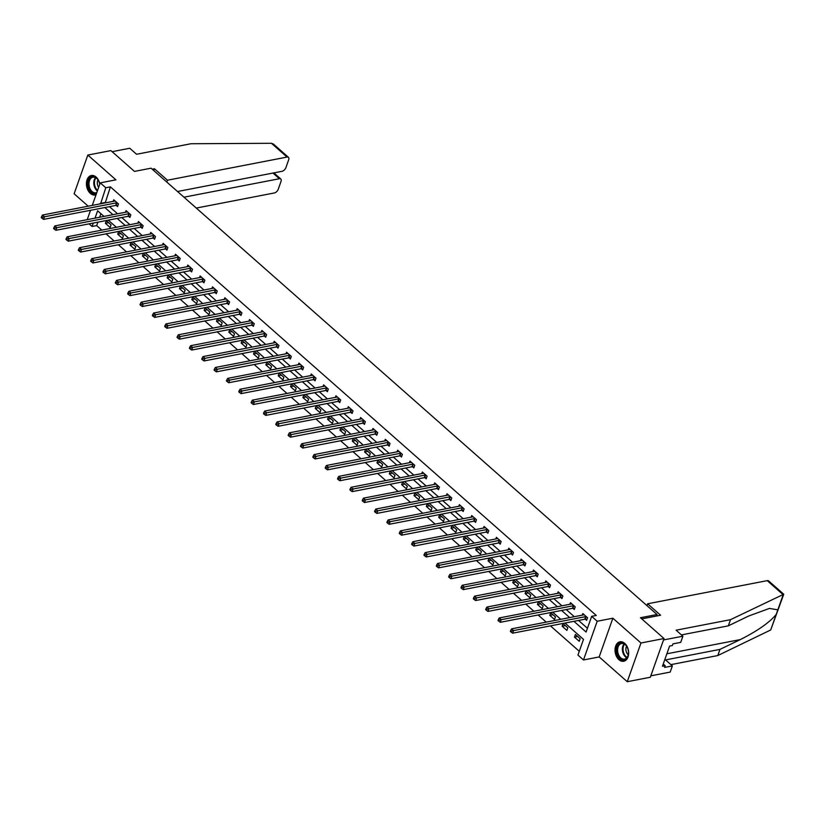 <?xml version="1.0" encoding="UTF-8"?>
<svg xmlns="http://www.w3.org/2000/svg" width="825" height="825" viewBox="0 0 825 825"><rect width="100%" height="100%" fill="white"/><g stroke="black" fill="none" stroke-linecap="round" stroke-linejoin="round"><path stroke-width="1.24" d="M99.815 184.088A9.91 6.672 -101 0 0 96.133 177.076A9.91 6.672 -101 0 0 91.358 175.508A9.91 6.672 -101 0 0 86.45 183.006A9.91 6.672 -101 0 0 90.358 193.401A9.91 6.672 -101 0 0 95.122 194.968A9.91 6.672 -101 0 0 96.071 194.679M618.956 659.701A9.91 6.672 -101 0 0 623.731 661.258A9.91 6.672 -101 0 0 628.64 653.761A9.91 6.672 -101 0 0 624.731 643.376A9.91 6.672 -101 0 0 619.967 641.809A9.91 6.672 -101 0 0 615.048 649.306A9.91 6.672 -101 0 0 618.956 659.701M97.907 222.152L96.69 225.586L92.07 226.483L89.1 223.853M656.514 616.028L657.04 614.522L151.078 168.187L134.475 171.404L110.89 150.604L87.832 155.059L74.126 193.782L88.192 206.188M657.04 614.522L640.447 617.729L664.022 638.529L650.317 677.253L627.258 681.708L640.963 642.995L612.872 618.214L597.197 621.246L583.481 659.969L577.943 655.081L583.502 639.385L565.001 623.061M612.872 618.214L599.167 656.937L627.258 681.708M599.167 656.937L583.481 659.969M96.69 225.586L101.815 230.113M106.054 233.857L114.159 241.003M118.398 244.747L126.503 251.893M130.742 255.637L138.847 262.783M143.086 266.527L151.192 273.673M155.44 277.417L163.536 284.553M167.784 288.307L175.88 295.443M180.128 299.186L188.224 306.333M192.472 310.076L200.568 317.223M204.817 320.966L212.912 328.113M217.161 331.856L225.256 339.003M229.505 342.746L237.6 349.893M241.849 353.636L249.944 360.783M254.193 364.526L262.288 371.673M266.537 375.416L274.642 382.563M278.881 386.306L286.987 393.453M291.225 397.196L299.331 404.343M303.569 408.086L311.675 415.233M315.913 418.976L324.019 426.123M328.257 429.866L336.363 437.013M340.601 440.756L348.707 447.903M352.945 451.646L361.051 458.793M365.289 462.536L373.395 469.683M377.633 473.426L385.739 480.573M389.978 484.316L398.083 491.463M402.332 495.206L410.427 502.353M414.676 506.096L422.771 513.243M427.02 516.986L435.115 524.123M439.364 527.866L447.459 535.012M451.708 538.756L459.803 545.903M464.052 549.646L472.147 556.792M476.396 560.536L484.492 567.683M488.74 571.426L496.836 578.572M501.084 582.316L509.18 589.462M513.428 593.206L521.524 600.352M525.772 604.096L533.878 611.243M538.117 614.986L546.222 622.132M550.461 625.876L579.284 651.296M664.022 638.529L640.963 642.995M100.908 213.675L99.639 217.253M580.15 638.684L575.407 634.487L574.478 637.106L579.232 641.293L580.15 638.684M567.806 627.794L563.062 623.597L562.134 626.216L566.888 630.403L567.806 627.794M555.462 616.904L550.718 612.707L549.79 615.326L554.534 619.513L555.462 616.904M543.118 606.014L538.374 601.827L537.446 604.436L542.19 608.623L543.118 606.014M530.774 595.124L526.03 590.937L525.102 593.546L529.846 597.733L530.774 595.124M518.43 584.234L513.686 580.047L512.758 582.656L517.502 586.843L518.43 584.234M506.086 573.344L501.342 569.157L500.414 571.766L505.158 575.963L506.086 573.344M493.742 562.454L488.998 558.267L488.07 560.876L492.814 565.073L493.742 562.454M481.398 551.564L476.654 547.377L475.726 549.986L480.47 554.183L481.398 551.564M469.054 540.674L464.31 536.487L463.382 539.107L468.126 543.293L469.054 540.674M456.71 529.784L451.966 525.597L451.038 528.217L455.782 532.403L456.71 529.784M444.366 518.894L439.612 514.707L438.694 517.327L443.438 521.513L444.366 518.894M432.022 508.004L427.267 503.817L426.35 506.437L431.093 510.623L432.022 508.004M419.677 497.114L414.923 492.927L414.006 495.547L418.749 499.733L419.677 497.114M407.333 486.224L402.579 482.037L401.651 484.657L406.405 488.843L407.333 486.224M394.989 475.334L390.235 471.147L389.307 473.767L394.061 477.953L394.989 475.334M382.645 464.444L377.891 460.257L376.963 462.877L381.717 467.063L382.645 464.444M370.301 453.554L365.547 449.367L364.619 451.987L369.373 456.173L370.301 453.554M357.957 442.664L353.203 438.477L352.275 441.097L357.029 445.283L357.957 442.664M345.603 431.774L340.859 427.587L339.931 430.207L344.685 434.393L345.603 431.774M333.259 420.884L328.515 416.697L327.587 419.317L332.341 423.503L333.259 420.884M320.915 410.004L316.171 405.807L315.243 408.427L319.997 412.613L320.915 410.004M308.571 399.114L303.827 394.917L302.899 397.537L307.653 401.723L308.571 399.114M296.227 388.224L291.483 384.027L290.555 386.647L295.298 390.833L296.227 388.224M283.882 377.334L279.139 373.147L278.211 375.757L282.954 379.943L283.882 377.334M271.538 366.444L266.795 362.257L265.867 364.867L270.61 369.053L271.538 366.444M259.194 355.554L254.451 351.368L253.523 353.977L258.266 358.163L259.194 355.554M246.85 344.664L242.107 340.478L241.178 343.087L245.922 347.273L246.85 344.664M234.506 333.774L229.763 329.588L228.834 332.197L233.578 336.394L234.506 333.774M222.162 322.884L217.418 318.698L216.49 321.307L221.234 325.504L222.162 322.884M209.818 311.994L205.074 307.808L204.146 310.417L208.89 314.614L209.818 311.994M197.474 301.104L192.72 296.918L191.802 299.537L196.546 303.724L197.474 301.104M185.13 290.214L180.376 286.028L179.458 288.647L184.202 292.834L185.13 290.214M172.786 279.324L168.032 275.137L167.114 277.757L171.858 281.944L172.786 279.324M160.442 268.434L155.688 264.248L154.77 266.867L159.514 271.054L160.442 268.434M148.098 257.544L143.344 253.358L142.416 255.977L147.17 260.164L148.098 257.544M135.754 246.654L131 242.468L130.072 245.087L134.826 249.274L135.754 246.654M123.41 235.764L118.656 231.578L117.727 234.197L122.482 238.384L123.41 235.764M111.066 224.874L106.312 220.688L105.383 223.307L110.138 227.494L111.066 224.874M573.942 621.338L586.101 632.053L591.659 616.357L596.269 615.471L110.395 186.873L105.218 202.898M109.457 206.642L117.562 213.788M121.801 217.532L129.907 224.678M134.145 228.422L142.251 235.568M146.489 239.312L154.595 246.458M158.833 250.202L166.939 257.348M171.177 261.092L179.283 268.238M183.521 271.982L191.627 279.118M195.865 282.862L203.971 290.008M208.209 293.752L216.315 300.898M220.564 304.642L228.659 311.788M232.908 315.532L241.003 322.678M245.252 326.422L253.347 333.568M257.596 337.312L265.691 344.458M269.94 348.202L278.035 355.348M282.284 359.092L290.379 366.238M294.628 369.982L302.723 377.128M306.972 380.872L315.067 388.018M319.316 391.762L327.412 398.908M331.66 402.652L339.766 409.798M344.004 413.542L352.11 420.688M356.348 424.432L364.454 431.578M368.692 435.322L376.798 442.468M381.037 446.212L389.142 453.358M393.381 457.102L401.486 464.248M405.725 467.992L413.83 475.138M418.069 478.882L426.174 486.028M430.413 489.772L438.518 496.918M442.757 500.662L450.863 507.798M455.101 511.552L463.207 518.688M467.455 522.431L475.551 529.578M479.799 533.321L487.895 540.468M492.143 544.211L500.239 551.358M504.488 555.101L512.583 562.248M516.832 565.991L524.927 573.138M529.176 576.881L537.271 584.028M541.52 587.771L549.615 594.918M553.864 598.661L561.959 605.808M566.208 609.551L574.303 616.698M578.552 620.441L587.431 628.279M585.358 619.235L586.637 620.369L587.565 617.75L582.821 613.563L582.254 615.161M573.014 608.345L574.293 609.479L575.221 606.86L570.477 602.673L569.91 604.271M560.67 597.455L561.949 598.589L562.877 595.97L558.133 591.783L557.566 593.381M548.326 586.565L549.605 587.699L550.533 585.08L545.789 580.893L545.222 582.491M535.982 575.675L537.261 576.809L538.189 574.19L533.435 570.003L532.878 571.601M523.638 564.785L524.917 565.919L525.845 563.3L521.091 559.113L520.534 560.711M511.294 553.895L512.572 555.029L513.501 552.41L508.747 548.223L508.179 549.821M498.95 543.005L500.228 544.139L501.157 541.52L496.403 537.333L495.835 538.931M486.606 532.125L487.884 533.249L488.812 530.63L484.058 526.443L483.491 528.041M474.262 521.235L475.54 522.359L476.468 519.74L471.714 515.553L471.147 517.151M461.918 510.345L463.196 511.469L464.124 508.86L459.37 504.663L458.803 506.261M449.573 499.455L450.852 500.579L451.78 497.97L447.026 493.773L446.459 495.371M437.219 488.565L438.508 489.689L439.436 487.08L434.682 482.883L434.115 484.492M424.875 477.675L426.164 478.799L427.082 476.19L422.338 472.003L421.771 473.602M412.531 466.785L413.82 467.909L414.738 465.3L409.994 461.113L409.427 462.712M400.187 455.895L401.476 457.019L402.394 454.41L397.65 450.223L397.083 451.822M387.843 445.005L389.122 446.129L390.05 443.52L385.306 439.333L384.739 440.932M375.499 434.115L376.778 435.249L377.706 432.63L372.962 428.443L372.395 430.042M363.155 423.225L364.433 424.359L365.362 421.74L360.618 417.553L360.051 419.152M350.811 412.335L352.089 413.469L353.017 410.85L348.274 406.663L347.707 408.262M338.467 401.445L339.745 402.579L340.673 399.96L335.93 395.773L335.363 397.372M326.123 390.555L327.401 391.689L328.329 389.07L323.586 384.883L323.018 386.482M313.778 379.665L315.057 380.799L315.985 378.18L311.242 373.993L310.674 375.592M301.434 368.775L302.713 369.909L303.641 367.29L298.897 363.103L298.33 364.702M289.09 357.885L290.369 359.019L291.297 356.4L286.553 352.213L285.986 353.812M276.746 346.995L278.025 348.129L278.953 345.51L274.199 341.323L273.642 342.922M264.402 336.105L265.681 337.239L266.609 334.62L261.855 330.433L261.298 332.032M252.058 325.215L253.337 326.349L254.265 323.73L249.511 319.543L248.944 321.142M239.714 314.325L240.993 315.459L241.921 312.84L237.167 308.653L236.6 310.252M227.37 303.445L228.649 304.569L229.577 301.95L224.823 297.763L224.256 299.362M215.026 292.555L216.305 293.679L217.233 291.06L212.479 286.873L211.912 288.472M202.682 281.665L203.961 282.789L204.889 280.18L200.135 275.983L199.568 277.582M190.328 270.775L191.617 271.899L192.545 269.29L187.791 265.093L187.223 266.692M177.983 259.885L179.273 261.009L180.19 258.4L175.447 254.203L174.879 255.812M165.639 248.995L166.928 250.119L167.846 247.51L163.102 243.323L162.535 244.922M153.295 238.105L154.584 239.229L155.502 236.62L150.758 232.433L150.191 234.032M140.951 227.215L142.23 228.339L143.158 225.73L138.414 221.543L137.847 223.142M128.607 216.325L129.886 217.449L130.814 214.84L126.07 210.653L125.503 212.252M116.263 205.435L117.542 206.57L118.47 203.95L113.726 199.763L113.159 201.362M92.266 205.404L100.248 182.872L115.923 179.84L87.832 155.059M100.248 182.872L105.786 187.76L100.598 203.785M110.395 186.873L105.786 187.76M591.659 616.357L597.197 621.246M87.223 219.656L90.533 210.303M104.012 216.408L97.628 210.787L95.03 218.151M93.287 223.049L92.07 226.483M560.763 619.317L552.657 612.171M548.419 608.427L540.313 601.281M536.064 597.537L527.969 590.391M523.72 586.647L515.625 579.501M511.376 575.757L503.281 568.611M499.032 564.867L490.937 557.731M486.688 553.988L478.593 546.841M474.344 543.097L466.249 535.951M462 532.208L453.905 525.061M449.656 521.317L441.561 514.171M437.312 510.427L429.217 503.281M424.968 499.537L416.873 492.391M412.624 488.647L404.518 481.501M400.28 477.757L392.174 470.611M387.936 466.868L379.83 459.721M375.592 455.978L367.486 448.831M363.248 445.088L355.142 437.941M350.903 434.198L342.798 427.051M338.559 423.308L330.454 416.161M326.215 412.418L318.11 405.271M313.871 401.528L305.766 394.381M301.527 390.637L293.422 383.491M289.173 379.748L281.077 372.601M276.829 368.858L268.733 361.711M264.485 357.968L256.389 350.821M252.141 347.077L244.045 339.931M239.797 336.188L231.701 329.051M227.453 325.298L219.357 318.161M215.108 314.418L207.013 307.271M202.764 303.528L194.669 296.381M190.42 292.638L182.325 285.491M178.076 281.748L169.981 274.601M165.732 270.858L157.627 263.711M153.388 259.968L145.282 252.821M141.044 249.078L132.938 241.931M128.7 238.188L120.594 231.041M116.356 227.298L108.25 220.151M104.847 207.529L112.942 214.675M117.191 218.419L125.287 225.565M129.535 229.309L137.641 236.455M141.879 240.199L149.985 247.345M154.223 251.089L162.329 258.235M166.568 261.979L174.673 269.125M178.912 272.869L187.017 280.015M191.256 283.759L199.361 290.905M203.6 294.649L211.705 301.795M215.944 305.539L224.049 312.685M228.288 316.429L236.393 323.575M240.632 327.319L248.737 334.465M252.986 338.209L261.082 345.355M265.33 349.099L273.426 356.245M277.674 359.989L285.77 367.135M290.018 370.879L298.114 378.025M302.363 381.769L310.458 388.915M314.707 392.659L322.802 399.795M327.051 403.549L335.146 410.685M339.395 414.428L347.49 421.575M351.739 425.318L359.834 432.465M364.083 436.208L372.178 443.355M376.427 447.098L384.532 454.245M388.771 457.988L396.877 465.135M401.115 468.878L409.221 476.025M413.459 479.768L421.565 486.915M425.803 490.658L433.909 497.805M438.147 501.548L446.253 508.695M450.491 512.438L458.597 519.585M462.835 523.328L470.941 530.475M475.179 534.218L483.285 541.365M487.523 545.108L495.629 552.255M499.868 555.998L507.973 563.145M512.222 566.888L520.317 574.035M524.566 577.778L532.661 584.925M536.91 588.668L545.005 595.815M549.254 599.558L557.349 606.705M561.598 610.448L569.693 617.595M104.837 202.568L100.227 203.455M577.675 636.488L574.478 637.106M565.331 625.597L562.134 626.216M552.987 614.708L549.79 615.326M540.643 603.817L537.446 604.436M528.299 592.928L525.102 593.546M515.945 582.038L512.758 582.656M503.601 571.148L500.414 571.766M491.257 560.268L488.07 560.876M478.912 549.378L475.726 549.986M466.568 538.488L463.382 539.107M454.224 527.598L451.038 528.217M441.88 516.708L438.694 517.327M429.536 505.818L426.35 506.437M417.192 494.928L414.006 495.547M404.848 484.038L401.651 484.657M392.504 473.148L389.307 473.767M380.16 462.258L376.963 462.877M367.816 451.368L364.619 451.987M355.472 440.478L352.275 441.097M343.128 429.588L339.931 430.207M330.784 418.698L327.587 419.317M318.44 407.808L315.243 408.427M306.096 396.918L302.899 397.537M293.752 386.028L290.555 386.647M281.407 375.138L278.211 375.757M269.053 364.248L265.867 364.867M256.709 353.358L253.523 353.977M244.365 342.468L241.178 343.087M232.021 331.588L228.834 332.197M219.677 320.698L216.49 321.307M207.333 309.808L204.146 310.417M194.989 298.918L191.802 299.537M182.645 288.028L179.458 288.647M170.301 277.138L167.114 277.757M157.957 266.248L154.77 266.867M145.612 255.358L142.416 255.977M133.268 244.468L130.072 245.087M120.924 233.578L117.727 234.197M108.58 222.688L105.383 223.307M586.286 616.615L586.101 616.605A1.268 0.619 19.5 0 0 585.698 616.626L513.573 630.578L511.593 628.836L583.718 614.873A1.268 0.619 19.5 0 0 584.007 614.759L584.1 614.687M586.988 619.369L585.173 619.224A1.268 0.619 19.5 0 0 584.77 619.235L512.645 633.188L513.573 630.578L511.51 631.073L510.716 630.372L510.345 631.414L511.139 632.115L511.51 631.073M511.139 632.115L512.645 633.188M511.593 628.836L510.716 630.372M622.081 642.923A8.58 5.775 79 0 1 627.072 646.913A8.58 5.775 79 0 1 628.413 653.874A8.58 5.775 79 0 1 623.092 659.866A8.58 5.775 79 0 1 616.708 650.842A8.58 5.775 79 0 1 622.081 642.923M627.134 647.037A7.941 5.342 -101 0 0 622.576 643.459A7.941 5.342 -101 0 0 621.534 643.51A7.941 5.342 -101 0 0 617.678 651.554A7.941 5.342 -101 0 0 623.514 659.144A7.941 5.342 -101 0 0 624.556 659.103A7.941 5.342 -101 0 0 628.433 653.73M620.709 641.726L620.72 641.726A9.848 6.631 -101 0 0 620.709 641.726A9.848 6.631 -101 0 0 615.924 651.709A9.848 6.631 -101 0 0 623.164 661.124A9.848 6.631 -101 0 0 624.453 661.062L624.453 661.062M626.587 646.15A5.651 3.805 -101 0 0 628.248 654.761M96.597 193.184A8.58 5.775 79 0 1 94.483 193.566A8.58 5.775 79 0 1 88.11 184.553A8.58 5.775 79 0 1 93.472 176.622A8.58 5.775 79 0 1 98.474 180.613A8.58 5.775 79 0 1 99.712 184.367M98.536 180.737A7.941 5.342 -101 0 0 93.978 177.158A7.941 5.342 -101 0 0 92.936 177.21A7.941 5.342 -101 0 0 89.069 185.264A7.941 5.342 -101 0 0 94.906 192.854A7.941 5.342 -101 0 0 95.948 192.803A7.941 5.342 -101 0 0 96.834 192.514M92.111 175.426L92.111 175.426A9.848 6.631 -101 0 0 87.326 185.408A9.848 6.631 -101 0 0 94.566 194.824A9.848 6.631 -101 0 0 95.855 194.762L95.855 194.762M97.989 179.85A5.651 3.805 -101 0 0 98.649 187.368M730.507 619.668L676.087 630.197L682.894 636.199L680.708 642.376L672.963 643.871L672.365 645.542L669.601 646.078L662.444 666.28L665.218 665.744L664.62 667.415L672.365 665.919L665.558 659.917L719.977 649.388L717.791 655.555L770.705 629.97L783.75 594.237L730.507 619.668L728.32 625.845L681.429 634.91M719.977 649.388L740.324 639.581C757.597 630.867 769.57 622.473 776.222 614.398L777.831 609.84L769.436 608.417L748.657 616.028L728.32 625.845M672.365 665.919L670.178 672.086L650.812 675.84L663.527 639.942L682.894 636.199M717.791 655.555L670.911 664.63M641.747 618.884L660.588 615.233L647.615 603.787L767.24 580.645A3.816 2.124 -48.6 0 1 768.642 580.924L783.75 594.237M647.615 603.787L646.965 605.622M665.218 665.744L663.248 664.012M271.446 143.292L273.374 144.024L288.472 157.348A3.816 2.124 131.4 0 0 287.069 157.07L271.446 143.292L190.987 143.736L136.568 154.265L129.762 148.263L112.117 151.676M196.278 208.065L274.354 192.957A3.816 2.124 131.4 0 0 278.231 189.286L281.047 181.335A3.816 2.124 131.4 0 0 280.799 179.004A3.816 2.124 131.4 0 0 279.397 178.726L272.962 173.054M183.954 197.196L279.397 178.726M177.519 191.513L282.026 171.301A3.816 2.124 131.4 0 0 285.904 167.619L288.719 159.668A3.816 2.124 131.4 0 0 288.472 157.348M166.784 182.047L167.444 180.211L287.069 157.07M153.811 170.6L154.461 168.764L167.444 180.211M152.223 169.197L154.461 168.764M573.942 605.736L573.757 605.715A1.268 0.619 19.5 0 0 573.354 605.736L501.229 619.688L499.249 617.946L571.374 603.982A1.268 0.619 19.5 0 0 571.663 603.869L571.756 603.807M574.643 608.479L572.828 608.334A1.268 0.619 19.5 0 0 572.426 608.345L500.301 622.308L501.229 619.688L499.156 620.183L498.372 619.482L498.001 620.524L498.795 621.225L499.156 620.183M498.795 621.225L500.301 622.308M499.249 617.946L498.372 619.482M561.598 594.846L561.413 594.825A1.268 0.619 19.5 0 0 561.01 594.846L488.885 608.798L486.905 607.056L559.03 593.092A1.268 0.619 19.5 0 0 559.319 592.979L559.412 592.917M562.299 597.589L560.484 597.444A1.268 0.619 19.5 0 0 560.082 597.455L487.957 611.418L488.885 608.798L486.812 609.293L486.028 608.592L485.657 609.644L486.451 610.335L486.812 609.293M486.451 610.335L487.957 611.418M486.905 607.056L486.028 608.592M549.254 583.956L549.068 583.935A1.268 0.619 19.5 0 0 548.666 583.956L476.541 597.908L474.561 596.166L546.686 582.213A1.268 0.619 19.5 0 0 546.975 582.089L547.068 582.027M549.955 586.699L548.14 586.554A1.268 0.619 19.5 0 0 547.738 586.565L475.613 600.528L476.541 597.908L474.468 598.403L473.684 597.702L473.313 598.754L474.097 599.445L474.468 598.403M474.097 599.445L475.613 600.528M474.561 596.166L473.684 597.702M536.91 573.066L536.724 573.045A1.268 0.619 19.5 0 0 536.322 573.066L464.197 587.018L462.217 585.276L534.342 571.323A1.268 0.619 19.5 0 0 534.631 571.199L534.724 571.137M537.611 575.809L535.796 575.664A1.268 0.619 19.5 0 0 535.394 575.675L463.268 589.638L464.197 587.018L462.124 587.513L461.34 586.812L460.969 587.864L461.752 588.555L462.124 587.513M461.752 588.555L463.268 589.638M462.217 585.276L461.34 586.812M524.566 562.176L524.38 562.155A1.268 0.619 19.5 0 0 523.978 562.176L451.853 576.128L449.873 574.386L521.998 560.433A1.268 0.619 19.5 0 0 522.287 560.309L522.38 560.247M525.267 564.919L523.452 564.774A1.268 0.619 19.5 0 0 523.05 564.795L450.924 578.748L451.853 576.128L449.78 576.623L448.996 575.922L448.625 576.974L449.408 577.665L449.78 576.623M449.408 577.665L450.924 578.748M449.873 574.386L448.996 575.922M512.222 551.286L512.036 551.265A1.268 0.619 19.5 0 0 511.634 551.286L439.508 565.238L437.528 563.496L509.654 549.543A1.268 0.619 19.5 0 0 509.943 549.419L510.036 549.357M512.923 554.039L511.108 553.884A1.268 0.619 19.5 0 0 510.706 553.905L438.58 567.858L439.508 565.238L437.436 565.733L436.652 565.032L436.281 566.084L437.064 566.775L437.436 565.733M437.064 566.775L438.58 567.858M437.528 563.496L436.652 565.032M499.878 540.396L499.692 540.375A1.268 0.619 19.5 0 0 499.29 540.396L427.164 554.348L425.184 552.606L497.31 538.653A1.268 0.619 19.5 0 0 497.599 538.529L497.692 538.467M500.579 543.149L498.764 542.994A1.268 0.619 19.5 0 0 498.362 543.015L426.236 556.968L427.164 554.348L425.092 554.843L424.298 554.142L423.937 555.194L424.72 555.885L425.092 554.843M424.72 555.885L426.236 556.968M425.184 552.606L424.298 554.142M487.523 529.506L487.348 529.485A1.268 0.619 19.5 0 0 486.946 529.506L414.82 543.458L412.84 541.716L484.966 527.763A1.268 0.619 19.5 0 0 485.255 527.639L485.347 527.577M488.235 532.259L486.42 532.104A1.268 0.619 19.5 0 0 486.018 532.125L413.892 546.078L414.82 543.458L412.748 543.953L411.953 543.252L411.582 544.304L412.376 544.995L412.748 543.953M412.376 544.995L413.892 546.078M412.84 541.716L411.953 543.252M475.179 518.616L475.004 518.595A1.268 0.619 19.5 0 0 474.602 518.616L402.476 532.568L400.496 530.826L472.622 516.873A1.268 0.619 19.5 0 0 472.911 516.749L472.993 516.687M475.891 521.369L474.076 521.214A1.268 0.619 19.5 0 0 473.674 521.235L401.548 535.188L402.476 532.568L400.403 533.063L399.609 532.362L399.238 533.414L400.032 534.115L400.403 533.063M400.032 534.115L401.548 535.188M400.496 530.826L399.609 532.362M462.835 507.726L462.66 507.705A1.268 0.619 19.5 0 0 462.258 507.726L390.132 521.678L388.152 519.936L460.278 505.983A1.268 0.619 19.5 0 0 460.567 505.859L460.649 505.797M463.547 510.479L461.732 510.324A1.268 0.619 19.5 0 0 461.33 510.345L389.204 524.298L390.132 521.678L388.059 522.173L387.265 521.472L386.894 522.524L387.688 523.225L388.059 522.173M387.688 523.225L389.204 524.298M388.152 519.936L387.265 521.472M450.491 496.836L450.316 496.825A1.268 0.619 19.5 0 0 449.914 496.836L377.788 510.788L375.808 509.046L447.934 495.093A1.268 0.619 19.5 0 0 448.222 494.979L448.305 494.907M451.203 499.589L449.388 499.434A1.268 0.619 19.5 0 0 448.986 499.455L376.86 513.408L377.788 510.788L375.715 511.283L374.921 510.582L374.55 511.634L375.344 512.335L375.715 511.283M375.344 512.335L376.86 513.408M375.808 509.046L374.921 510.582M438.147 485.946L437.972 485.935A1.268 0.619 19.5 0 0 437.57 485.946L365.444 499.898L363.464 498.156L435.59 484.203A1.268 0.619 19.5 0 0 435.878 484.089L435.961 484.017M438.859 488.699L437.044 488.544A1.268 0.619 19.5 0 0 436.642 488.565L364.516 502.518L365.444 499.898L363.371 500.393L362.577 499.702L362.206 500.744L363 501.445L363.371 500.393M363 501.445L364.516 502.518M363.464 498.156L362.577 499.702M425.803 475.056L425.628 475.045A1.268 0.619 19.5 0 0 425.226 475.056L353.1 489.008L351.12 487.266L423.246 473.313A1.268 0.619 19.5 0 0 423.534 473.199L423.617 473.127M426.515 477.809L424.7 477.654A1.268 0.619 19.5 0 0 424.298 477.675L352.172 491.628L353.1 489.008L351.027 489.503L350.233 488.812L349.862 489.854L350.656 490.555L351.027 489.503M350.656 490.555L352.172 491.628M351.12 487.266L350.233 488.812M413.459 464.166L413.284 464.155A1.268 0.619 19.5 0 0 412.882 464.166L340.756 478.118L338.776 476.376L410.902 462.423A1.268 0.619 19.5 0 0 411.19 462.309L411.273 462.237M414.171 466.919L412.356 466.764A1.268 0.619 19.5 0 0 411.953 466.785L339.828 480.738L340.756 478.118L338.683 478.613L337.889 477.923L337.518 478.964L338.312 479.665L338.683 478.613M338.312 479.665L339.828 480.738M338.776 476.376L337.889 477.923M401.115 453.276L400.94 453.265A1.268 0.619 19.5 0 0 400.537 453.276L328.412 467.228L326.432 465.486L398.558 451.533A1.268 0.619 19.5 0 0 398.846 451.419L398.929 451.347M401.827 456.029L400.012 455.874A1.268 0.619 19.5 0 0 399.609 455.895L327.484 469.848L328.412 467.228L326.339 467.723L325.545 467.032L325.174 468.074L325.968 468.775L326.339 467.723M325.968 468.775L327.484 469.848M326.432 465.486L325.545 467.032M388.771 442.386L388.585 442.375A1.268 0.619 19.5 0 0 388.193 442.386L316.068 456.349L314.088 454.596L386.213 440.643A1.268 0.619 19.5 0 0 386.502 440.529L386.585 440.457M389.483 445.139L387.668 444.984A1.268 0.619 19.5 0 0 387.265 445.005L315.14 458.958L316.068 456.349L313.995 456.833L313.201 456.142L312.83 457.184L313.624 457.885L313.995 456.833M313.624 457.885L315.14 458.958M314.088 454.596L313.201 456.142M376.427 431.496L376.241 431.485A1.268 0.619 19.5 0 0 375.839 431.496L303.713 445.459L301.744 443.706L373.869 429.753A1.268 0.619 19.5 0 0 374.148 429.639L374.241 429.567M377.138 434.249L375.323 434.105A1.268 0.619 19.5 0 0 374.921 434.115L302.796 448.068L303.713 445.459L301.651 445.943L300.857 445.252L300.486 446.294L301.28 446.995L301.651 445.943M301.28 446.995L302.796 448.068M301.744 443.706L300.857 445.252M364.083 420.606L363.897 420.595A1.268 0.619 19.5 0 0 363.495 420.606L291.369 434.569L289.4 432.816L361.525 418.863A1.268 0.619 19.5 0 0 361.804 418.749L361.897 418.677M364.794 423.359L362.979 423.215A1.268 0.619 19.5 0 0 362.577 423.225L290.452 437.178L291.369 434.569L289.307 435.053L288.513 434.363L288.142 435.404L288.936 436.105L289.307 435.053M288.936 436.105L290.452 437.178M289.4 432.816L288.513 434.363M351.739 409.716L351.553 409.705A1.268 0.619 19.5 0 0 351.151 409.716L279.025 423.679L277.056 421.926L349.181 407.973A1.268 0.619 19.5 0 0 349.46 407.859L349.552 407.787M352.44 412.469L350.625 412.325A1.268 0.619 19.5 0 0 350.233 412.335L278.108 426.288L279.025 423.679L276.963 424.174L276.169 423.472L275.798 424.514L276.592 425.215L276.963 424.174M276.592 425.215L278.108 426.288M277.056 421.926L276.169 423.472M339.395 398.826L339.209 398.815A1.268 0.619 19.5 0 0 338.807 398.836L266.681 412.789L264.701 411.046L336.827 397.083A1.268 0.619 19.5 0 0 337.116 396.969L337.208 396.897M340.096 401.579L338.281 401.435A1.268 0.619 19.5 0 0 337.879 401.445L265.753 415.398L266.681 412.789L264.619 413.284L263.825 412.582L263.453 413.624L264.248 414.325L264.619 413.284M264.248 414.325L265.753 415.398M264.701 411.046L263.825 412.582M327.051 387.936L326.865 387.925A1.268 0.619 19.5 0 0 326.463 387.946L254.337 401.899L252.357 400.156L324.483 386.193A1.268 0.619 19.5 0 0 324.772 386.079L324.864 386.007M327.752 390.689L325.937 390.545A1.268 0.619 19.5 0 0 325.535 390.555L253.409 404.508L254.337 401.899L252.275 402.394L251.481 401.692L251.109 402.734L251.903 403.435L252.275 402.394M251.903 403.435L253.409 404.508M252.357 400.156L251.481 401.692M314.707 377.056L314.521 377.035A1.268 0.619 19.5 0 0 314.119 377.056L241.993 391.009L240.013 389.266L312.139 375.303A1.268 0.619 19.5 0 0 312.427 375.189L312.52 375.127M315.408 379.799L313.593 379.655A1.268 0.619 19.5 0 0 313.191 379.665L241.065 393.628L241.993 391.009L239.92 391.504L239.137 390.802L238.765 391.844L239.559 392.545L239.92 391.504M239.559 392.545L241.065 393.628M240.013 389.266L239.137 390.802M302.363 366.166L302.177 366.145A1.268 0.619 19.5 0 0 301.775 366.166L229.649 380.119L227.669 378.376L299.795 364.413A1.268 0.619 19.5 0 0 300.083 364.299L300.176 364.238M303.064 368.909L301.249 368.765A1.268 0.619 19.5 0 0 300.847 368.775L228.721 382.738L229.649 380.119L227.576 380.614L226.792 379.912L226.421 380.954L227.205 381.655L227.576 380.614M227.205 381.655L228.721 382.738M227.669 378.376L226.792 379.912M290.018 355.276L289.833 355.255A1.268 0.619 19.5 0 0 289.431 355.276L217.305 369.229L215.325 367.486L287.451 353.523A1.268 0.619 19.5 0 0 287.739 353.409L287.832 353.347M290.72 358.019L288.905 357.875A1.268 0.619 19.5 0 0 288.502 357.885L216.377 371.848L217.305 369.229L215.232 369.724L214.448 369.022L214.077 370.074L214.861 370.765L215.232 369.724M214.861 370.765L216.377 371.848M215.325 367.486L214.448 369.022M277.674 344.386L277.489 344.365A1.268 0.619 19.5 0 0 277.087 344.386L204.961 358.339L202.981 356.596L275.107 342.643A1.268 0.619 19.5 0 0 275.395 342.519L275.488 342.457M278.376 347.129L276.561 346.985A1.268 0.619 19.5 0 0 276.158 346.995L204.033 360.958L204.961 358.339L202.888 358.834L202.104 358.132L201.733 359.184L202.517 359.875L202.888 358.834M202.517 359.875L204.033 360.958M202.981 356.596L202.104 358.132M265.33 333.496L265.145 333.475A1.268 0.619 19.5 0 0 264.743 333.496L192.617 347.449L190.637 345.706L262.762 331.753A1.268 0.619 19.5 0 0 263.051 331.629L263.144 331.567M266.032 336.239L264.217 336.095A1.268 0.619 19.5 0 0 263.814 336.105L191.689 350.068L192.617 347.449L190.544 347.944L189.76 347.243L189.389 348.294L190.173 348.985L190.544 347.944M190.173 348.985L191.689 350.068M190.637 345.706L189.76 347.243M252.986 322.606L252.801 322.585A1.268 0.619 19.5 0 0 252.398 322.606L180.273 336.559L178.293 334.816L250.418 320.863A1.268 0.619 19.5 0 0 250.707 320.739L250.8 320.677M253.688 325.359L251.873 325.205A1.268 0.619 19.5 0 0 251.47 325.225L179.345 339.178L180.273 336.559L178.2 337.054L177.406 336.353L177.045 337.404L177.829 338.095L178.2 337.054M177.829 338.095L179.345 339.178M178.293 334.816L177.406 336.353M240.642 311.716L240.457 311.695A1.268 0.619 19.5 0 0 240.054 311.716L167.929 325.669L165.949 323.926L238.074 309.973A1.268 0.619 19.5 0 0 238.363 309.849L238.456 309.787M241.343 314.469L239.528 314.315A1.268 0.619 19.5 0 0 239.126 314.335L167.001 328.288L167.929 325.669L165.856 326.164L165.062 325.463L164.691 326.514L165.485 327.205L165.856 326.164M165.485 327.205L167.001 328.288M165.949 323.926L165.062 325.463M228.288 300.826L228.112 300.805A1.268 0.619 19.5 0 0 227.71 300.826L155.585 314.779L153.605 313.036L225.73 299.083A1.268 0.619 19.5 0 0 226.019 298.959L226.102 298.897M228.999 303.579L227.184 303.425A1.268 0.619 19.5 0 0 226.782 303.445L154.657 317.398L155.585 314.779L153.512 315.274L152.718 314.573L152.347 315.624L153.141 316.315L153.512 315.274M153.141 316.315L154.657 317.398M153.605 313.036L152.718 314.573M215.944 289.936L215.768 289.915A1.268 0.619 19.5 0 0 215.366 289.936L143.241 303.889L141.261 302.146L213.386 288.193A1.268 0.619 19.5 0 0 213.675 288.069L213.757 288.007M216.655 292.689L214.84 292.535A1.268 0.619 19.5 0 0 214.438 292.555L142.312 306.508L143.241 303.889L141.168 304.384L140.374 303.683L140.002 304.734L140.797 305.436L141.168 304.384M140.797 305.436L142.312 306.508M141.261 302.146L140.374 303.683M203.6 279.046L203.424 279.025A1.268 0.619 19.5 0 0 203.022 279.046L130.897 292.999L128.917 291.256L201.042 277.303A1.268 0.619 19.5 0 0 201.331 277.179L201.413 277.118M204.311 281.799L202.496 281.645A1.268 0.619 19.5 0 0 202.094 281.665L129.968 295.618L130.897 292.999L128.824 293.494L128.03 292.793L127.658 293.844L128.453 294.546L128.824 293.494M128.453 294.546L129.968 295.618M128.917 291.256L128.03 292.793M191.256 268.156L191.08 268.146A1.268 0.619 19.5 0 0 190.678 268.156L118.552 282.109L116.573 280.366L188.698 266.413A1.268 0.619 19.5 0 0 188.987 266.3L189.069 266.228M191.967 270.909L190.152 270.755A1.268 0.619 19.5 0 0 189.75 270.775L117.624 284.728L118.552 282.109L116.48 282.604L115.686 281.903L115.314 282.954L116.108 283.656L116.48 282.604M116.108 283.656L117.624 284.728M116.573 280.366L115.686 281.903M178.912 257.266L178.736 257.256A1.268 0.619 19.5 0 0 178.334 257.266L106.208 271.219L104.228 269.476L176.354 255.523A1.268 0.619 19.5 0 0 176.643 255.41L176.725 255.338M179.623 260.019L177.808 259.865A1.268 0.619 19.5 0 0 177.406 259.885L105.28 273.838L106.208 271.219L104.136 271.714L103.342 271.012L102.97 272.064L103.764 272.766L104.136 271.714M103.764 272.766L105.28 273.838M104.228 269.476L103.342 271.012M166.568 246.376L166.392 246.366A1.268 0.619 19.5 0 0 165.99 246.376L93.864 260.329L91.884 258.586L164.01 244.633A1.268 0.619 19.5 0 0 164.299 244.52L164.381 244.447M167.279 249.129L165.464 248.975A1.268 0.619 19.5 0 0 165.062 248.995L92.936 262.948L93.864 260.329L91.792 260.824L90.997 260.133L90.626 261.174L91.42 261.876L91.792 260.824M91.42 261.876L92.936 262.948M91.884 258.586L90.997 260.133M154.223 235.486L154.048 235.476A1.268 0.619 19.5 0 0 153.646 235.486L81.52 249.439L79.54 247.696L151.666 233.743A1.268 0.619 19.5 0 0 151.955 233.63L152.037 233.557M154.935 238.239L153.12 238.085A1.268 0.619 19.5 0 0 152.718 238.105L80.592 252.058L81.52 249.439L79.448 249.934L78.653 249.243L78.282 250.284L79.076 250.986L79.448 249.934M79.076 250.986L80.592 252.058M79.54 247.696L78.653 249.243M141.879 224.596L141.694 224.586A1.268 0.619 19.5 0 0 141.302 224.596L69.176 238.549L67.196 236.806L139.322 222.853A1.268 0.619 19.5 0 0 139.611 222.74L139.693 222.667M142.591 227.349L140.776 227.195A1.268 0.619 19.5 0 0 140.374 227.215L68.248 241.168L69.176 238.549L67.103 239.044L66.309 238.353L65.938 239.394L66.732 240.096L67.103 239.044M66.732 240.096L68.248 241.168M67.196 236.806L66.309 238.353M129.535 213.706L129.35 213.696A1.268 0.619 19.5 0 0 128.948 213.706L56.822 227.669L54.852 225.916L126.978 211.963A1.268 0.619 19.5 0 0 127.256 211.85L127.349 211.778M130.247 216.459L128.432 216.305A1.268 0.619 19.5 0 0 128.03 216.325L55.904 230.278L56.822 227.669L54.759 228.154L53.965 227.463L53.594 228.504L54.388 229.206L54.759 228.154M54.388 229.206L55.904 230.278M54.852 225.916L53.965 227.463M117.191 202.816L117.006 202.806A1.268 0.619 19.5 0 0 116.603 202.816L44.478 216.779L42.508 215.026L114.634 201.073A1.268 0.619 19.5 0 0 114.912 200.96L115.005 200.888M117.903 205.569L116.088 205.415A1.268 0.619 19.5 0 0 115.686 205.435L43.56 219.388L44.478 216.779L42.415 217.264L41.621 216.573L41.25 217.614L42.044 218.316L42.415 217.264M42.044 218.316L43.56 219.388M42.508 215.026L41.621 216.573M586.101 616.605L585.173 619.224M585.698 616.626L584.77 619.235M626.783 657.773A7.941 5.342 79 0 1 622.597 651.389A7.941 5.342 79 0 1 624.102 643.902M624.566 644.17A7.683 5.167 -101 0 0 623.226 651.265A7.683 5.167 -101 0 0 627.124 657.35M97.381 190.977A7.941 5.342 79 0 1 95.504 177.612M95.968 177.87A7.683 5.167 -101 0 0 97.577 190.41M770.705 629.97L776.222 614.398M777.831 609.84L783.348 594.258M782.853 594.423L767.24 580.645M666.868 653.792L740.324 639.581M573.757 605.715L572.828 608.334M573.354 605.736L572.426 608.345M561.413 594.825L560.484 597.444M561.01 594.846L560.082 597.455M549.068 583.935L548.14 586.554M548.666 583.956L547.738 586.565M536.724 573.045L535.796 575.664M536.322 573.066L535.394 575.675M524.38 562.155L523.452 564.774M523.978 562.176L523.05 564.795M512.036 551.265L511.108 553.884M511.634 551.286L510.706 553.905M499.692 540.375L498.764 542.994M499.29 540.396L498.362 543.015M487.348 529.485L486.42 532.104M486.946 529.506L486.018 532.125M475.004 518.595L474.076 521.214M474.602 518.616L473.674 521.235M462.66 507.705L461.732 510.324M462.258 507.726L461.33 510.345M450.316 496.825L449.388 499.434M449.914 496.836L448.986 499.455M437.972 485.935L437.044 488.544M437.57 485.946L436.642 488.565M425.628 475.045L424.7 477.654M425.226 475.056L424.298 477.675M413.284 464.155L412.356 466.764M412.882 464.166L411.953 466.785M400.94 453.265L400.012 455.874M400.537 453.276L399.609 455.895M388.585 442.375L387.668 444.984M388.193 442.386L387.265 445.005M376.241 431.485L375.323 434.105M375.839 431.496L374.921 434.115M363.897 420.595L362.979 423.215M363.495 420.606L362.577 423.225M351.553 409.705L350.625 412.325M351.151 409.716L350.233 412.335M339.209 398.815L338.281 401.435M338.807 398.836L337.879 401.445M326.865 387.925L325.937 390.545M326.463 387.946L325.535 390.555M314.521 377.035L313.593 379.655M314.119 377.056L313.191 379.665M302.177 366.145L301.249 368.765M301.775 366.166L300.847 368.775M289.833 355.255L288.905 357.875M289.431 355.276L288.502 357.885M277.489 344.365L276.561 346.985M277.087 344.386L276.158 346.995M265.145 333.475L264.217 336.095M264.743 333.496L263.814 336.105M252.801 322.585L251.873 325.205M252.398 322.606L251.47 325.225M240.457 311.695L239.528 314.315M240.054 311.716L239.126 314.335M228.112 300.805L227.184 303.425M227.71 300.826L226.782 303.445M215.768 289.915L214.84 292.535M215.366 289.936L214.438 292.555M203.424 279.025L202.496 281.645M203.022 279.046L202.094 281.665M191.08 268.146L190.152 270.755M190.678 268.156L189.75 270.775M178.736 257.256L177.808 259.865M178.334 257.266L177.406 259.885M166.392 246.366L165.464 248.975M165.99 246.376L165.062 248.995M154.048 235.476L153.12 238.085M153.646 235.486L152.718 238.105M141.694 224.586L140.776 227.195M141.302 224.596L140.374 227.215M129.35 213.696L128.432 216.305M128.948 213.706L128.03 216.325M117.006 202.806L116.088 205.415M116.603 202.816L115.686 205.435M280.799 179.004L273.859 172.879"/></g></svg>
